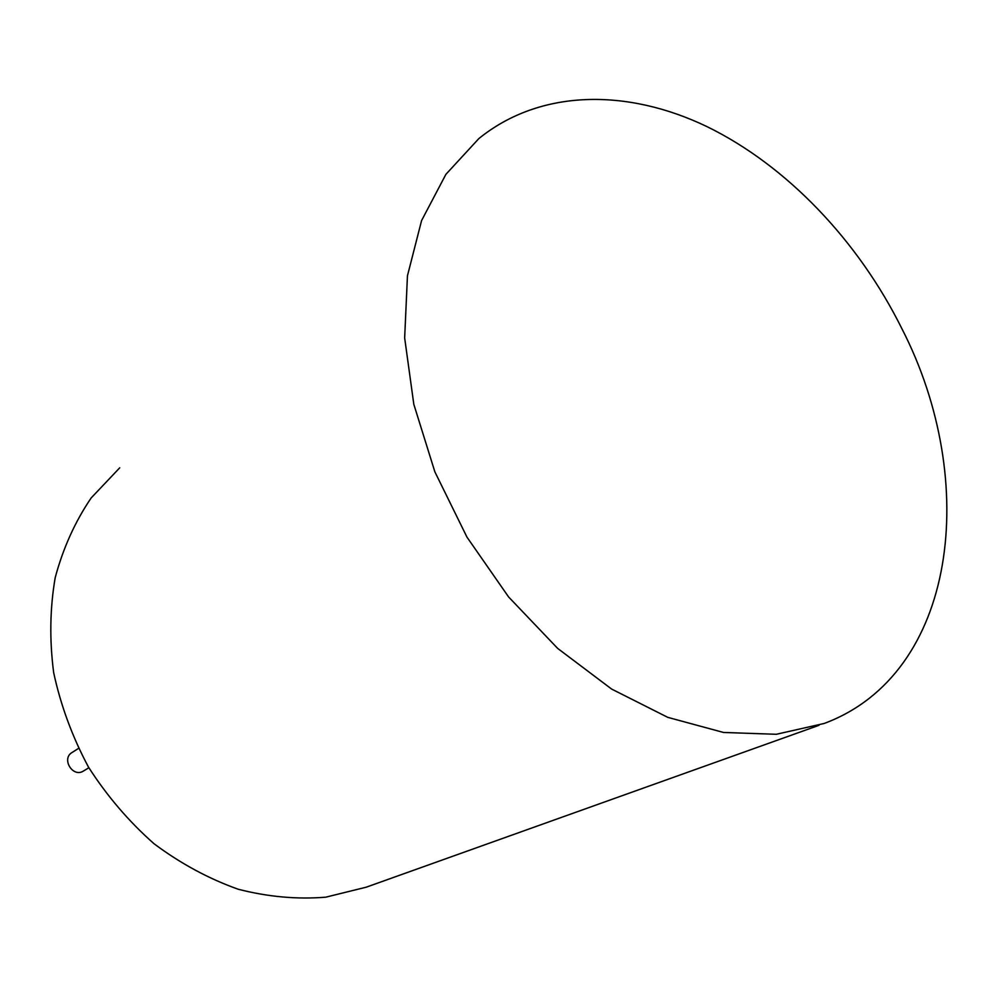 <?xml version="1.0" encoding="UTF-8"?>
<svg xmlns="http://www.w3.org/2000/svg" width="997" height="997" viewBox="0 0 997 997"><rect width="100%" height="100%" fill="white"/><g stroke="black" fill="none" stroke-linecap="round" stroke-linejoin="round"><path stroke-width="1.5" d="M901.986 328.86C858.429 240.987 786.969 165.676 706.935 126.594C627.051 88.234 540.112 88.995 478.859 138.571L445.896 174.35L421.581 220.574L407.449 275.808L404.657 337.946L413.817 404.308L434.854 471.805L466.957 537.109L508.595 596.954L557.659 648.399L611.635 689.077L667.803 717.366L723.498 732.459L776.302 734.291L824.145 723.473C957.045 674.159 980.363 481.651 901.986 328.86M119.727 467.805L91.188 497.927C75.124 521.556 63.135 548.088 55.221 577.55C49.925 608.232 49.401 639.937 53.676 672.701C60.73 705.415 72.345 736.895 88.509 767.142C107.04 796.017 128.9 821.565 154.086 843.786C180.681 863.601 208.734 878.756 238.233 889.249C267.969 896.864 297.143 899.518 325.77 897.175L366.223 887.193L819.048 725.293M78.451 748.448L72.158 752.448C61.029 758.592 72.706 777.947 83.387 771.067L88.87 767.74"/></g></svg>

